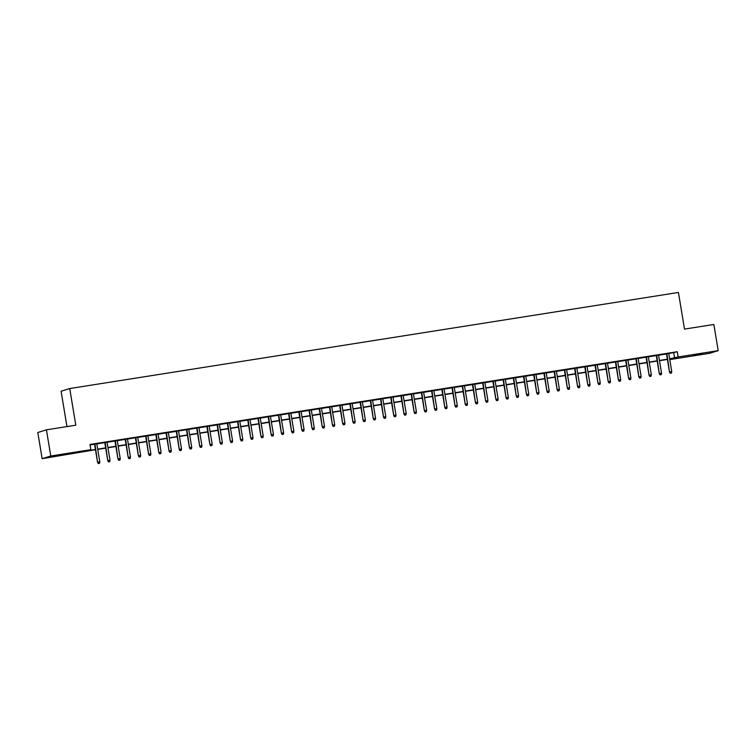 <?xml version="1.0" encoding="UTF-8"?>
<svg xmlns="http://www.w3.org/2000/svg" width="756" height="756" viewBox="0 0 756 756"><rect width="100%" height="100%" fill="white"/><g stroke="black" fill="none" stroke-linecap="round" stroke-linejoin="round"><path stroke-width="1.13" d="M61.227 454.781L53.024 456.359L61.227 454.781M702.097 353.619L693.904 355.188L702.097 353.619M66.953 426.592L61.094 391.221L69.732 388.546L678.434 292.459L684.501 329.106L713.862 324.466L718.2 350.642L709.563 353.317L669.769 359.601M95.473 449.725L42.138 458.675L50.765 456.01L90.852 449.678L87.356 450.765L95.436 449.489M50.765 456.01L46.437 429.833L37.8 432.498L42.138 458.675M96.806 443.715L94.538 444.065M107.021 442.099L104.753 442.458M117.237 440.483L114.959 440.842M127.443 438.877L125.175 439.236M137.658 437.261L135.39 437.62M147.874 435.645L145.606 436.004M158.089 434.038L155.821 434.398M168.295 432.423L166.027 432.782M178.511 430.816L176.242 431.175M188.726 429.2L186.458 429.559M198.941 427.584L196.673 427.943M209.147 425.978L206.879 426.337M219.363 424.362L217.095 424.721M229.578 422.755L227.31 423.114M239.794 421.139L237.526 421.498M250 419.523L247.732 419.882M260.215 417.917L257.947 418.276M270.431 416.301L268.163 416.66M280.646 414.694L278.378 415.044M290.852 413.078L288.584 413.438M301.068 411.462L298.8 411.822M311.283 409.856L309.015 410.215M321.498 408.24L319.23 408.599M331.714 406.633L329.436 406.983M341.92 405.018L339.652 405.377M352.135 403.402L349.867 403.761M362.351 401.795L360.083 402.154M372.566 400.179L370.289 400.538M382.772 398.573L380.504 398.922M392.988 396.957L390.72 397.316M403.203 395.341L400.935 395.7M413.419 393.734L411.151 394.093M423.625 392.118L421.357 392.477M433.84 390.502L431.572 390.861M444.055 388.896L441.787 389.255M454.271 387.28L452.003 387.639M464.477 385.673L462.209 386.032M474.692 384.057L472.424 384.417M484.908 382.441L482.64 382.801M495.123 380.835L492.855 381.194M505.329 379.219L503.061 379.578M515.545 377.613L513.277 377.972M525.76 375.997L523.492 376.356M535.976 374.381L533.708 374.74M546.182 372.774L543.914 373.133M556.397 371.158L554.129 371.517M566.613 369.552L564.345 369.901M576.828 367.936L574.56 368.295M587.043 366.32L584.766 366.679M597.249 364.713L594.981 365.072M607.465 363.097L605.197 363.456M617.68 361.491L615.412 361.84M627.896 359.875L625.618 360.234M638.102 358.259L635.834 358.618M648.317 356.652L646.049 357.012M658.533 355.036L656.265 355.396M668.777 353.61L677.244 351.738L89.992 444.443L90.852 449.678M90.077 444.963L94.566 444.254M96.834 443.895L104.782 442.638M107.05 442.279L114.997 441.022M117.265 440.663L125.203 439.416M127.471 439.056L135.418 437.8M137.686 437.44L145.634 436.193M147.902 435.834L155.849 434.577M158.117 434.218L166.055 432.961M168.333 432.602L176.271 431.355M178.539 430.996L186.486 429.739M188.754 429.38L196.702 428.123M198.97 427.773L206.908 426.516M209.185 426.157L217.123 424.9M219.391 424.541L227.339 423.294M229.607 422.935L237.554 421.678M239.822 421.319L247.77 420.062M250.038 419.712L257.976 418.455M260.244 418.096L268.191 416.839M270.459 416.48L278.406 415.233M280.674 414.874L288.622 413.617M290.89 413.258L298.828 412.001M301.096 411.651L309.043 410.395M311.311 410.035L319.259 408.779M321.527 408.42L329.474 407.172M331.742 406.813L339.68 405.556M341.948 405.197L349.896 403.94M352.164 403.581L360.111 402.334M362.379 401.975L370.327 400.718M372.595 400.359L380.533 399.111M382.801 398.752L390.748 397.495M393.016 397.136L400.964 395.879M403.231 395.52L411.179 394.273M413.447 393.914L421.385 392.657M423.662 392.298L431.6 391.05M433.868 390.691L441.816 389.435M444.084 389.075L452.031 387.819M454.299 387.459L462.237 386.212M464.515 385.853L472.453 384.596M474.721 384.237L482.668 382.98M484.936 382.63L492.884 381.374M495.152 381.015L503.099 379.758M505.367 379.399L513.305 378.151M515.573 377.792L523.521 376.535M525.789 376.176L533.736 374.919M536.004 374.57L543.951 373.313M546.219 372.954L554.157 371.697M556.425 371.338L564.373 370.09M566.641 369.731L574.588 368.474M576.856 368.115L584.804 366.858M587.072 366.509L595.01 365.252M597.278 364.893L605.225 363.636M607.493 363.277L615.441 362.029M617.709 361.67L625.656 360.414M627.924 360.054L635.862 358.798M638.13 358.438L646.078 357.191M648.346 356.832L656.293 355.575M658.561 355.216L666.508 353.969M668.748 353.43L666.48 353.78M46.437 429.833L75.798 425.193L69.732 388.546M677.244 351.738L678.113 356.974L718.2 350.642M669.636 358.845L678.113 356.974M97.704 449.13L105.651 447.873M107.919 447.514L115.857 446.257M118.125 445.898L126.072 444.651M128.34 444.292L136.288 443.035M138.556 442.676L146.503 441.428M148.771 441.069L156.709 439.812M158.977 439.453L166.925 438.196M169.193 437.837L177.14 436.59M179.408 436.231L187.356 434.974M189.624 434.615L197.562 433.368M199.839 433.008L207.777 431.752M210.045 431.392L217.993 430.136M220.261 429.777L228.208 428.529M230.476 428.17L238.414 426.913M240.691 426.554L248.63 425.297M250.897 424.948L258.845 423.691M261.113 423.332L269.06 422.075M271.328 421.716L279.276 420.468M281.544 420.109L289.482 418.852M291.75 418.493L299.697 417.236M301.965 416.887L309.913 415.63M312.181 415.271L320.128 414.014M322.396 413.655L330.334 412.407M332.602 412.048L340.55 410.791M342.818 410.432L350.765 409.176M353.033 408.816L360.981 407.569M363.249 407.21L371.187 405.953M373.455 405.594L381.402 404.347M383.67 403.987L391.617 402.731M393.885 402.372L401.833 401.115M404.101 400.756L412.039 399.508M414.307 399.149L422.254 397.892M424.522 397.533L432.47 396.286M434.738 395.927L442.685 394.67M444.953 394.311L452.891 393.054M455.169 392.695L463.107 391.447M465.375 391.088L473.322 389.831M475.59 389.472L483.538 388.225M485.806 387.866L493.744 386.609M496.021 386.25L503.959 384.993M506.227 384.634L514.174 383.386M516.442 383.027L524.39 381.771M526.658 381.411L534.605 380.155M536.873 379.805L544.811 378.548M547.079 378.189L555.027 376.932M557.295 376.573L565.242 375.326M567.51 374.967L575.458 373.71M577.726 373.351L585.664 372.094M587.932 371.744L595.879 370.487M598.147 370.128L606.095 368.871M608.363 368.512L616.31 367.265M618.578 366.906L626.516 365.649M628.784 365.29L636.732 364.033M639 363.683L646.947 362.426M649.215 362.067L657.162 360.81M659.43 360.451L667.368 359.204M669.759 359.554L672.982 358.561L669.684 359.081M667.416 359.44L659.468 360.697M657.2 361.056L649.253 362.304M646.985 362.663L639.037 363.92M636.769 364.279L628.831 365.535M626.563 365.895L618.616 367.142M616.348 367.501L608.4 368.758M606.132 369.117L598.185 370.364M595.917 370.724L587.979 371.98M585.711 372.339L577.764 373.596M575.496 373.955L567.548 375.203M565.28 375.562L557.333 376.819M555.065 377.178L547.127 378.425M544.859 378.784L536.911 380.041M534.643 380.4L526.696 381.657M524.428 382.016L516.48 383.264M514.212 383.623L506.274 384.88M503.997 385.239L496.059 386.496M493.791 386.845L485.843 388.102M483.575 388.461L475.628 389.718M473.36 390.077L465.422 391.325M463.144 391.684L455.206 392.94M452.938 393.3L444.991 394.556M442.723 394.906L434.776 396.163M432.508 396.522L424.56 397.779M422.292 398.138L414.354 399.385M412.086 399.744L404.139 401.001M401.871 401.36L393.923 402.617M391.655 402.967L383.708 404.224M381.44 404.583L373.502 405.84M371.234 406.199L363.286 407.446M361.018 407.805L353.071 409.062M350.803 409.421L342.855 410.678M340.587 411.037L332.649 412.285M330.381 412.644L322.434 413.901M320.166 414.26L312.219 415.507M309.951 415.866L302.003 417.123M299.735 417.482L291.797 418.739M289.529 419.098L281.582 420.345M279.314 420.705L271.366 421.961M269.098 422.32L261.151 423.568M258.883 423.927L250.945 425.184M248.667 425.543L240.729 426.8M238.461 427.159L230.514 428.406M228.246 428.765L220.298 430.022M218.03 430.381L210.092 431.638M207.815 431.988L199.877 433.245M197.609 433.604L189.661 434.861M187.393 435.22L179.446 436.467M177.178 436.826L169.231 438.083M166.963 438.442L159.025 439.699M156.757 440.049L148.809 441.306M146.541 441.665L138.594 442.921M136.326 443.281L128.378 444.528M126.11 444.887L118.172 446.144M115.904 446.503L107.957 447.76M105.689 448.11L97.741 449.366M673.747 352.825L674.617 358.06M666.461 353.695L669.485 371.99L666.896 353.628M670.449 373.19L671.47 373.029L670.449 373.19L669.91 371.857L671.744 371.574L668.729 353.335M669.485 371.99L670.213 373.256M671.47 373.029L671.744 371.574M656.246 355.311L659.279 373.606L656.68 355.244M660.234 374.796L661.254 374.636L660.234 374.796L659.695 373.473L661.538 373.18L658.514 354.951M659.279 373.606L660.007 374.872M661.254 374.636L661.538 373.18M646.04 356.926L649.064 375.212L646.465 356.851M650.028 376.412L651.048 376.252L650.028 376.412L649.48 375.089L651.322 374.796L648.308 356.567M649.064 375.212L649.791 376.488M651.048 376.252L651.322 374.796M635.824 358.533L638.848 376.828L636.25 358.467M639.812 378.019L640.833 377.858L639.812 378.019L639.274 376.696L641.107 376.403L638.092 358.174M638.848 376.828L639.576 378.094M640.833 377.858L641.107 376.403M625.609 360.149L628.633 378.444L626.044 360.083M629.597 379.635L630.617 379.474L629.597 379.635L629.058 378.312L630.891 378.019L627.877 359.79M628.633 378.444L629.361 379.71M630.617 379.474L630.891 378.019M615.393 361.755L618.427 380.051L615.828 361.689M619.381 381.251L620.402 381.09L619.381 381.251L618.843 379.918L620.685 379.635L617.661 361.396M618.427 380.051L619.155 381.317M620.402 381.09L620.685 379.635M605.178 363.371L608.211 381.667L605.613 363.305M609.175 382.857L610.196 382.697L609.175 382.857L608.627 381.534L610.47 381.241L607.455 363.012M608.211 381.667L608.939 382.933M610.196 382.697L610.47 381.241M594.972 364.987L597.996 383.273L595.397 364.912M598.96 384.473L599.98 384.313L598.96 384.473L598.421 383.15L600.255 382.857L597.24 364.628M597.996 383.273L598.724 384.549M599.98 384.313L600.255 382.857M584.757 366.594L587.781 384.889L585.182 366.528M588.744 386.089L589.765 385.919L588.744 386.089L588.206 384.757L590.039 384.473L587.025 366.235M587.781 384.889L588.508 386.155M589.765 385.919L590.039 384.473M574.541 368.21L577.575 386.505L574.976 368.144M578.529 387.696L579.55 387.535L578.529 387.696L577.99 386.373L579.833 386.08L576.809 367.851M577.575 386.505L578.302 387.771M579.55 387.535L579.833 386.08M564.326 369.816L567.359 388.111L564.76 369.75M568.323 389.312L569.344 389.151L568.323 389.312L567.775 387.979L569.618 387.696L566.594 369.457M567.359 388.111L568.087 389.378M569.344 389.151L569.618 387.696M554.12 371.432L557.144 389.727L554.545 371.366M558.108 390.918L559.128 390.757L558.108 390.918L557.569 389.595L559.402 389.302L556.388 371.073M557.144 389.727L557.871 390.994M559.128 390.757L559.402 389.302M543.904 373.048L546.928 391.334L544.329 372.973M547.892 392.534L548.913 392.373L547.892 392.534L547.353 391.211L549.187 390.918L546.172 372.689M546.928 391.334L547.656 392.61M548.913 392.373L549.187 390.918M533.689 374.655L536.722 392.95L534.123 374.589M537.677 394.15L538.697 393.98L537.677 394.15L537.138 392.818L538.981 392.534L535.957 374.296M536.722 392.95L537.45 394.216M538.697 393.98L538.981 392.534M523.473 376.271L526.507 394.566L523.908 376.204M527.471 395.757L528.491 395.596L527.471 395.757L526.923 394.434L528.765 394.141L525.741 375.912M526.507 394.566L527.234 395.832M528.491 395.596L528.765 394.141M513.267 377.877L516.291 396.172L513.693 377.811M517.255 397.373L518.276 397.212L517.255 397.373L516.717 396.04L518.55 395.757L515.535 377.527M516.291 396.172L517.019 397.439M518.276 397.212L518.55 395.757M503.052 379.493L506.076 397.788L503.477 379.427M507.04 398.979L508.06 398.818L507.04 398.979L506.501 397.656L508.334 397.363L505.32 379.134M506.076 397.788L506.803 399.055M508.06 398.818L508.334 397.363M492.836 381.109L495.87 399.395L493.271 381.033M496.824 400.595L497.845 400.434L496.824 400.595L496.286 399.272L498.128 398.979L495.104 380.75M495.87 399.395L496.597 400.671M497.845 400.434L498.128 398.979M482.621 382.716L485.654 401.011L483.056 382.649M486.609 402.211L487.639 402.05L486.609 402.211L486.07 400.878L487.913 400.595L484.889 382.356M485.654 401.011L486.382 402.277M487.639 402.05L487.913 400.595M472.415 384.331L475.439 402.627L472.84 384.265M476.403 403.817L477.423 403.657L476.403 403.817L475.864 402.494L477.697 402.201L474.683 383.972M475.439 402.627L476.167 403.893M477.423 403.657L477.697 402.201M462.2 385.938L465.224 404.233L462.625 385.872M466.187 405.433L467.208 405.273L466.187 405.433L465.649 404.11L467.482 403.817L464.467 385.588M465.224 404.233L465.951 405.5M467.208 405.273L467.482 403.817M451.984 387.554L455.017 405.849L452.419 387.488M455.972 407.04L456.993 406.879L455.972 407.04L455.433 405.717L457.276 405.424L454.252 387.195M455.017 405.849L455.736 407.115M456.993 406.879L457.276 405.424M441.769 389.17L444.802 407.456L442.203 389.094M445.756 408.656L446.787 408.495L445.756 408.656L445.218 407.333L447.061 407.04L444.037 388.811M444.802 407.456L445.53 408.731M446.787 408.495L447.061 407.04M431.563 390.776L434.587 409.072L431.988 390.71M435.55 410.272L436.571 410.111L435.55 410.272L435.002 408.939L436.845 408.656L433.831 390.417M434.587 409.072L435.314 410.338M436.571 410.111L436.845 408.656M421.347 392.392L424.371 410.688L421.772 392.326M425.335 411.878L426.356 411.718L425.335 411.878L424.796 410.555L426.63 410.262L423.615 392.033M424.371 410.688L425.099 411.954M426.356 411.718L426.63 410.262M411.132 393.999L414.156 412.294L411.566 393.933M415.12 413.494L416.14 413.334L415.12 413.494L414.581 412.171L416.414 411.878L413.4 393.649M414.156 412.294L414.883 413.56M416.14 413.334L416.414 411.878M400.916 395.615L403.95 413.91L401.351 395.549M404.904 415.101L405.925 414.94L404.904 415.101L404.365 413.778L406.208 413.485L403.184 395.256M403.95 413.91L404.677 415.176M405.925 414.94L406.208 413.485M390.71 397.231L393.734 415.526L391.135 397.165M394.698 416.717L395.719 416.556L394.698 416.717L394.15 415.394L395.993 415.101L392.978 396.872M393.734 415.526L394.462 416.792M395.719 416.556L395.993 415.101M380.495 398.837L383.519 417.132L380.92 398.771M384.483 418.333L385.503 418.172L384.483 418.333L383.944 417L385.777 416.717L382.763 398.478M383.519 417.132L384.246 418.399M385.503 418.172L385.777 416.717M370.279 400.453L373.303 418.748L370.714 400.387M374.267 419.939L375.288 419.778L374.267 419.939L373.729 418.616L375.562 418.323L372.547 400.094M373.303 418.748L374.031 420.015M375.288 419.778L375.562 418.323M360.064 402.069L363.097 420.355L360.499 401.994M364.052 421.555L365.072 421.394L364.052 421.555L363.513 420.232L365.356 419.939L362.332 401.71M363.097 420.355L363.825 421.631M365.072 421.394L365.356 419.939M349.848 403.676L352.882 421.971L350.283 403.61M353.846 423.162L354.866 423.001L353.846 423.162L353.298 421.839L355.14 421.546L352.126 403.317M352.882 421.971L353.61 423.237M354.866 423.001L355.14 421.546M339.642 405.292L342.666 423.587L340.068 405.225M343.63 424.777L344.651 424.617L343.63 424.777L343.092 423.454L344.925 423.162L341.91 404.933M342.666 423.587L343.394 424.853M344.651 424.617L344.925 423.162M329.427 406.898L332.451 425.193L329.852 406.832M333.415 426.393L334.435 426.233L333.415 426.393L332.876 425.061L334.71 424.777L331.695 406.539M332.451 425.193L333.179 426.46M334.435 426.233L334.71 424.777M319.212 408.514L322.245 426.809L319.646 408.448M323.199 428L324.22 427.839L323.199 428L322.661 426.677L324.504 426.384L321.48 408.155M322.245 426.809L322.973 428.076M324.22 427.839L324.504 426.384M308.996 410.13L312.03 428.416L309.431 410.054M312.993 429.616L314.014 429.455L312.993 429.616L312.445 428.293L314.288 428L311.264 409.771M312.03 428.416L312.757 429.691M314.014 429.455L314.288 428M298.79 411.736L301.814 430.032L299.215 411.67M302.778 431.232L303.799 431.062L302.778 431.232L302.239 429.899L304.073 429.616L301.058 411.377M301.814 430.032L302.542 431.298M303.799 431.062L304.073 429.616M288.575 413.352L291.599 431.648L289 413.286M292.563 432.838L293.583 432.678L292.563 432.838L292.024 431.515L293.857 431.222L290.843 412.993M291.599 431.648L292.326 432.914M293.583 432.678L293.857 431.222M278.359 414.959L281.393 433.254L278.794 414.893M282.347 434.454L283.368 434.294L282.347 434.454L281.808 433.122L283.651 432.838L280.627 414.6M281.393 433.254L282.12 434.52M283.368 434.294L283.651 432.838M268.144 416.575L271.177 434.87L268.578 416.509M272.141 436.061L273.162 435.9L272.141 436.061L271.593 434.738L273.436 434.445L270.412 416.216M271.177 434.87L271.905 436.136M273.162 435.9L273.436 434.445M257.938 418.191L260.962 436.477L258.363 418.115M261.926 437.677L262.946 437.516L261.926 437.677L261.387 436.354L263.22 436.061L260.206 417.832M260.962 436.477L261.689 437.752M262.946 437.516L263.22 436.061M247.722 419.797L250.746 438.093L248.148 419.731M251.71 439.293L252.731 439.123L251.71 439.293L251.172 437.96L253.005 437.677L249.99 419.438M250.746 438.093L251.474 439.359M252.731 439.123L253.005 437.677M237.507 421.413L240.54 439.709L237.942 421.347M241.495 440.899L242.515 440.739L241.495 440.899L240.956 439.576L242.799 439.283L239.775 421.054M240.54 439.709L241.268 440.975M242.515 440.739L242.799 439.283M227.291 423.02L230.325 441.315L227.726 422.954M231.279 442.515L232.309 442.354L231.279 442.515L230.741 441.183L232.583 440.899L229.559 422.67M230.325 441.315L231.052 442.581M232.309 442.354L232.583 440.899M217.085 424.636L220.109 442.931L217.511 424.57M221.073 444.122L222.094 443.961L221.073 444.122L220.535 442.799L222.368 442.506L219.353 424.277M220.109 442.931L220.837 444.197M222.094 443.961L222.368 442.506M206.87 426.252L209.894 444.537L207.295 426.176M210.858 445.738L211.878 445.577L210.858 445.738L210.319 444.415L212.152 444.122L209.138 425.893M209.894 444.537L210.622 445.813M211.878 445.577L212.152 444.122M196.654 427.858L199.688 446.153L197.089 427.792M200.642 447.354L201.663 447.193L200.642 447.354L200.104 446.021L201.946 445.738L198.922 427.499M199.688 446.153L200.406 447.42M201.663 447.193L201.946 445.738M186.439 429.474L189.472 447.769L186.874 429.408M190.427 448.96L191.457 448.799L190.427 448.96L189.888 447.637L191.731 447.344L188.707 429.115M189.472 447.769L190.2 449.036M191.457 448.799L191.731 447.344M176.233 431.081L179.257 449.376L176.658 431.014M180.221 450.576L181.242 450.415L180.221 450.576L179.673 449.253L181.516 448.96L178.501 430.731M179.257 449.376L179.985 450.642M181.242 450.415L181.516 448.96M166.018 432.697L169.042 450.992L166.443 432.63M170.005 452.183L171.026 452.022L170.005 452.183L169.467 450.86L171.3 450.567L168.286 432.337M169.042 450.992L169.769 452.258M171.026 452.022L171.3 450.567M155.802 434.313L158.826 452.598L156.237 434.237M159.79 453.798L160.811 453.638L159.79 453.798L159.251 452.475L161.085 452.183L158.07 433.953M158.826 452.598L159.554 453.874M160.811 453.638L161.085 452.183M145.587 435.919L148.62 454.214L146.021 435.853M149.575 455.414L150.595 455.254L149.575 455.414L149.036 454.082L150.879 453.798L147.855 435.56M148.62 454.214L149.348 455.481M150.595 455.254L150.879 453.798M135.381 437.535L138.405 455.83L135.806 437.469M139.369 457.021L140.389 456.86L139.369 457.021L138.821 455.698L140.663 455.405L137.649 437.176M138.405 455.83L139.132 457.096M140.389 456.86L140.663 455.405M125.165 439.141L128.189 457.437L125.591 439.075M129.153 458.637L130.174 458.476L129.153 458.637L128.614 457.314L130.448 457.021L127.433 438.792M128.189 457.437L128.917 458.703M130.174 458.476L130.448 457.021M114.95 440.757L117.974 459.053L115.384 440.691M118.938 460.243L119.958 460.083L118.938 460.243L118.399 458.92L120.232 458.627L117.218 440.398M117.974 459.053L118.701 460.319M119.958 460.083L120.232 458.627M104.734 442.373L107.768 460.669L105.169 442.307M108.722 461.859L109.743 461.699L108.722 461.859L108.184 460.536L110.026 460.243L107.002 442.014M107.768 460.669L108.495 461.935M109.743 461.699L110.026 460.243M94.519 443.98L97.552 462.275L94.954 443.914M98.516 463.475L99.537 463.315L98.516 463.475L97.968 462.143L99.811 461.859L96.796 443.621M97.552 462.275L98.28 463.541M99.537 463.315L99.811 461.859"/></g></svg>
